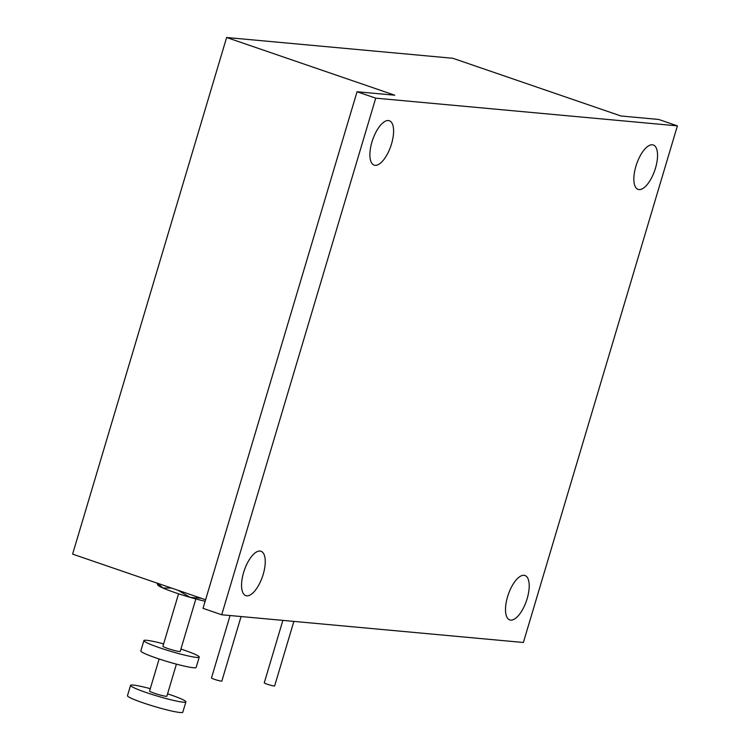 <?xml version="1.0" encoding="UTF-8"?>
<svg xmlns="http://www.w3.org/2000/svg" width="750" height="750" viewBox="0 0 750 750"><rect width="100%" height="100%" fill="white"/><g stroke="black" fill="none" stroke-linecap="round" stroke-linejoin="round"><path stroke-width="1.12" d="M371.944 142.031A23.456 9.609 -71.1 0 1 389.363 120.75A23.456 9.609 -71.1 0 1 391.547 143.841A23.456 9.609 -71.1 0 1 374.128 165.122A23.456 9.609 -71.1 0 1 371.944 142.031M635.897 166.284A23.456 9.609 -71.1 0 1 653.316 145.003A23.456 9.609 -71.1 0 1 655.5 168.094A23.456 9.609 -71.1 0 1 638.081 189.375A23.456 9.609 -71.1 0 1 635.897 166.284M507.553 596.803A23.456 9.609 -71.1 0 1 524.972 575.513A23.456 9.609 -71.1 0 1 527.166 598.603A23.456 9.609 -71.1 0 1 509.747 619.894A23.456 9.609 -71.1 0 1 507.553 596.803M243.6 572.55A23.456 9.609 -71.1 0 1 261.019 551.259A23.456 9.609 -71.1 0 1 263.203 574.35A23.456 9.609 -71.1 0 1 245.784 595.631A23.456 9.609 -71.1 0 1 243.6 572.55M230.081 615.534L211.472 677.981A5.409 0.488 16.6 0 0 215.428 679.659A5.409 0.488 16.6 0 0 221.325 681.131A5.409 0.488 16.6 0 0 221.841 681.075L241.078 616.547M282.872 620.391L264.262 682.828A5.409 0.488 16.6 0 0 268.219 684.516A5.409 0.488 16.6 0 0 274.116 685.978A5.409 0.488 16.6 0 0 274.641 685.922L293.869 621.394M163.631 643.884A28.866 2.616 16.6 0 0 146.662 640.294A28.866 2.616 16.6 0 0 143.897 640.594L140.822 650.934A28.866 2.616 16.6 0 0 161.934 659.897A28.866 2.616 16.6 0 0 193.397 667.725A28.866 2.616 16.6 0 0 196.153 667.425L199.238 657.094A28.866 2.616 16.6 0 0 180.919 649.041M143.897 640.594A28.866 2.616 16.6 0 0 165.009 649.556A28.866 2.616 16.6 0 0 196.472 657.394A28.866 2.616 16.6 0 0 199.238 657.094M159.131 658.978L149.578 691.041A9.019 0.816 16.6 0 0 156.169 693.844A9.019 0.816 16.6 0 0 166.003 696.291A9.019 0.816 16.6 0 0 166.866 696.197L176.419 664.134M150.281 688.659A28.866 2.616 16.6 0 0 133.312 685.069A28.866 2.616 16.6 0 0 130.556 685.369L127.472 695.7A28.866 2.616 16.6 0 0 148.584 704.663A28.866 2.616 16.6 0 0 180.047 712.5A28.866 2.616 16.6 0 0 182.803 712.2L185.887 701.869A28.866 2.616 16.6 0 0 167.578 693.816M130.556 685.369A28.866 2.616 16.6 0 0 151.669 694.331A28.866 2.616 16.6 0 0 183.131 702.169A28.866 2.616 16.6 0 0 185.887 701.869M178.566 593.794L162.919 646.266A9.019 0.816 16.6 0 0 169.519 649.069A9.019 0.816 16.6 0 0 179.353 651.516A9.019 0.816 16.6 0 0 180.216 651.422L195.853 598.95M205.144 601.266A31.575 2.859 -163.4 0 1 190.191 597.366A31.575 2.859 -163.4 0 1 162.947 588.019A31.575 2.859 -163.4 0 1 157.762 584.953L156.928 583.059M157.669 583.312L162.947 588.019L171.356 588.009M177.966 590.278L190.191 597.366L201.3 598.284M205.594 599.756L72.609 554.119L226.622 37.5L452.869 58.284L621 115.997L658.706 119.456L677.391 125.869L523.378 642.488L221.709 614.766L375.722 98.156L677.391 125.869M226.622 37.5L394.753 95.203L357.047 91.744L375.722 98.156M221.709 614.766L203.034 608.353L357.047 91.744"/></g></svg>
